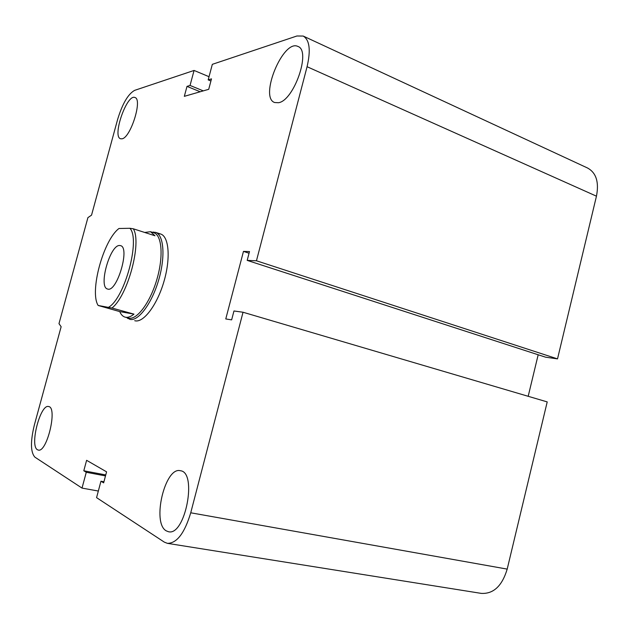 <?xml version="1.0" encoding="UTF-8"?>
<svg xmlns="http://www.w3.org/2000/svg" width="629" height="629" viewBox="0 0 629 629"><rect width="100%" height="100%" fill="white"/><g stroke="black" fill="none" stroke-linecap="round" stroke-linejoin="round"><path stroke-width="0.94" d="M158.532 233.681L160.584 233.988C169.044 236.386 170.829 258.668 163.76 282.162C156.802 305.686 143.097 323.345 134.716 320.711L134.724 320.711M278.443 102.731L274.621 102.519C259.038 97.495 283.152 38.809 297.926 46.452C311.386 50.548 293.892 100.837 278.443 102.731M166.245 530.852C151.542 522.935 165.057 466.238 180.429 470.744C197.53 472.096 185.24 536.254 168.501 531.733L166.245 530.852M37.441 449.743C29.469 445.764 40.405 403.7 48.622 406.546C57.805 407.183 46.963 453.006 38.251 450.065L37.441 449.743M121.979 138.812L120.556 138.757C111.938 136.619 126.909 93.54 134.952 97.519C142.799 99.178 130.58 137.995 121.979 138.812M167.408 543.346L481.256 593.383C493.458 594.083 502.107 585.992 507.194 569.103L547.214 401.907L243.038 312.243L190.736 512.792C184.604 533.172 176.828 543.362 167.408 543.346L164.303 542.119L96.567 497.641L100.955 481.216L103.643 482.852L106.584 471.844L86.613 460.318L83.799 470.775L86.267 472.277L82.022 488.096L34.902 457.157C30.522 452.267 30.349 441.534 34.367 424.96L61.139 326.718L58.984 323.66L87.903 217.634L91.543 215.142L117.584 119.573C122.388 103.761 128.072 94.028 134.63 90.364L194.07 70.448L190.044 85.45L187.002 86.385L184.328 96.339L208.71 89.31L211.493 78.861L208.183 79.875L212.335 64.331L296.912 35.995L303.209 36.057C309.617 39.926 310.907 50.147 307.07 66.713L256.459 260.783L247.189 260.382L249.493 251.561L243.462 251.396L225.772 318.95L231.637 319.87L233.964 310.978L243.038 312.243M303.209 36.057L587.58 168.022C596.221 172.786 599.178 182.174 596.457 196.177L557.514 358.884L256.459 260.783M557.514 358.884L545.61 357.186L247.189 260.382M538.18 354.772L528.187 396.294M210.919 81.015L208.183 79.875M200.195 91.763L187.002 86.385M203.293 90.875L190.044 85.45M209.032 76.707L194.07 70.448M249.053 253.235L243.462 251.396M103.934 481.767L100.955 481.216M105.751 474.942L83.799 470.775M105.491 475.909L86.267 472.277M98.328 491.037L82.022 488.096M119.738 311.591L98.163 305.474L111.954 308.029L133.977 314.13L119.738 311.591C121.043 314.634 122.828 316.481 125.092 317.134L125.556 317.244C128.057 317.7 130.863 316.662 133.977 314.13M144.701 232.455L150.559 231.708L154.97 235.765L133.309 228.791L129.904 228.288L118.983 228.492C103.392 240.003 89.287 291.895 98.163 305.474M129.904 228.288C140.629 239.224 124.833 298.083 108.597 307.274M119.754 245.507L120.509 245.632C130.423 247.339 116.79 293.028 107.567 289.018C98.053 287.249 110.091 244.343 119.754 245.507M111.954 308.029C127.742 295.96 142.091 242.456 133.309 228.791M125.092 317.134L128.859 318.148C137.106 320.012 150.26 302.305 156.896 279.386C163.634 256.49 161.92 235.057 153.814 232.761L150.559 231.708M126.61 317.551L130.054 319.414C138.482 321.34 151.927 303.312 158.697 279.929C165.576 256.577 163.799 234.703 155.512 232.353L152.076 232.195M507.194 569.103L190.736 512.792M596.457 196.177L307.07 66.713M160.607 233.996L155.512 232.353M127.066 317.676L127.868 318.549M152.517 232.337L153.657 232.046"/></g></svg>
